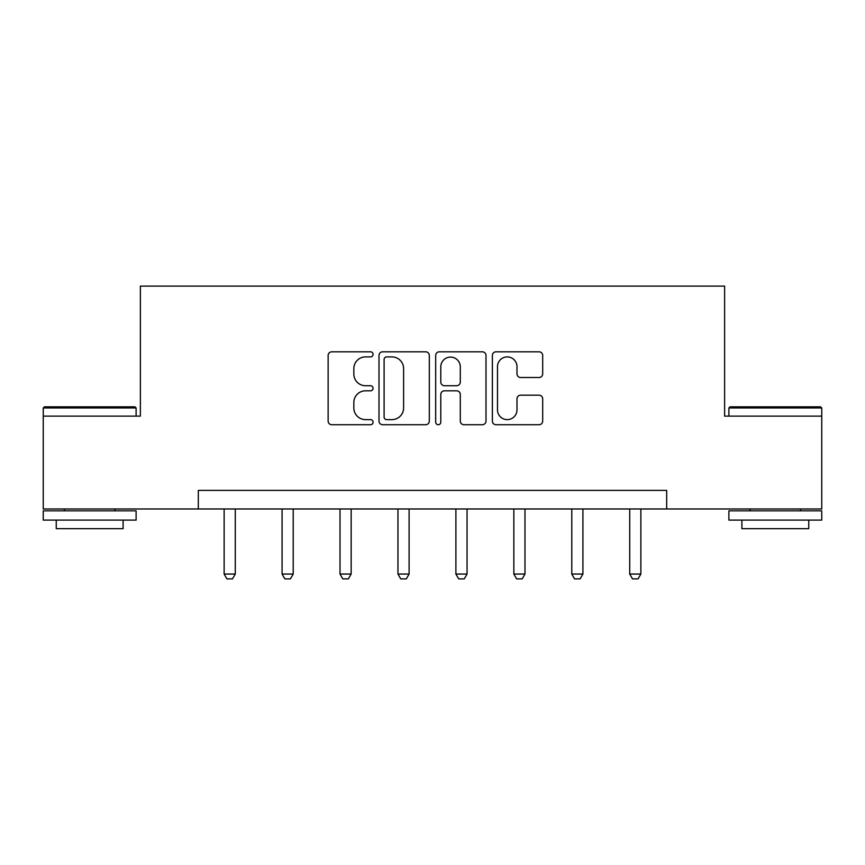 <?xml version="1.0" encoding="UTF-8"?>
<svg xmlns="http://www.w3.org/2000/svg" width="865" height="865" viewBox="0 0 865 865"><rect width="100%" height="100%" fill="white"/><g stroke="black" fill="none" stroke-linecap="round" stroke-linejoin="round"><path stroke-width="1.3" d="M373.075 354.358A2.552 2.552 0 0 0 370.523 351.806L331.782 351.806A3.644 3.644 0 0 0 328.138 355.45L328.138 421.071A3.644 3.644 0 0 0 331.782 424.726L370.523 424.726A2.552 2.552 0 0 0 373.075 422.174A2.552 2.552 0 0 0 370.523 419.622L365.506 419.622A11.667 11.667 0 0 1 353.839 407.956L353.839 402.485A11.667 11.667 0 0 1 365.506 390.818L370.523 390.818A2.552 2.552 0 0 0 373.075 388.266A2.552 2.552 0 0 0 370.523 385.714L365.506 385.714A11.667 11.667 0 0 1 353.839 374.048L353.839 368.577A11.667 11.667 0 0 1 365.506 356.91L370.523 356.91A2.552 2.552 0 0 0 373.075 354.358M539.046 377.508A3.644 3.644 0 0 0 542.69 373.864L542.69 355.45A3.644 3.644 0 0 0 539.046 351.806L496.023 351.806A3.644 3.644 0 0 0 492.38 355.45L492.38 421.071A3.644 3.644 0 0 0 496.023 424.726L539.046 424.726A3.644 3.644 0 0 0 542.69 421.071L542.69 398.841A3.644 3.644 0 0 0 539.046 395.186L520.633 395.186A3.644 3.644 0 0 0 516.989 398.841L516.989 409.869A9.753 9.753 0 0 1 507.236 419.622A9.753 9.753 0 0 1 497.483 409.869L497.483 366.663A9.753 9.753 0 0 1 507.236 356.91A9.753 9.753 0 0 1 516.989 366.663L516.989 373.864A3.644 3.644 0 0 0 520.633 377.508L539.046 377.508M198.323 508.977L43.25 508.977L43.25 416.119L140.379 416.119L140.379 286.12L724.621 286.12L724.621 416.119L821.75 416.119L821.75 508.977L666.677 508.977L666.677 490.401L198.323 490.401L198.323 508.977L666.677 508.977M429.31 355.45A3.644 3.644 0 0 0 425.667 351.806L382.644 351.806A3.644 3.644 0 0 0 379 355.45L379 421.071A3.644 3.644 0 0 0 382.644 424.726L425.667 424.726A3.644 3.644 0 0 0 429.31 421.071L429.31 355.45M439.334 351.806L482.356 351.806A3.644 3.644 0 0 1 486 355.45L486 421.071A3.644 3.644 0 0 1 482.356 424.726L463.943 424.726A3.644 3.644 0 0 1 460.299 421.071L460.299 394.462A3.644 3.644 0 0 0 456.655 390.818L444.437 390.818A3.644 3.644 0 0 0 440.793 394.462L440.793 422.174A2.552 2.552 0 0 1 438.241 424.726A2.552 2.552 0 0 1 435.69 422.174L435.69 355.45A3.644 3.644 0 0 1 439.334 351.806M386.655 356.91A2.552 2.552 0 0 0 384.103 359.462L384.103 417.06A2.552 2.552 0 0 0 386.655 419.622L391.942 419.622A11.667 11.667 0 0 0 403.609 407.956L403.609 368.577A11.667 11.667 0 0 0 391.942 356.91L386.655 356.91M460.299 366.846A9.753 9.753 0 0 0 450.546 357.094A9.753 9.753 0 0 0 440.793 366.846L440.793 382.071A3.644 3.644 0 0 0 444.437 385.714L456.655 385.714A3.644 3.644 0 0 0 460.299 382.071L460.299 366.846M224.132 508.977L224.132 574.046L235.28 574.046L235.28 508.977M235.28 574.046L232.49 578.88L226.922 578.88L224.132 574.046M44.364 406.831L134.994 406.831L136.108 407.945L43.25 407.945L44.364 406.831M89.679 520.114L43.25 520.114L43.25 510.837L136.108 510.837L136.108 520.114L89.679 520.114M123.1 520.114L123.1 528.666L56.247 528.666L56.247 520.114M730.006 406.831L820.636 406.831L821.75 407.945L728.892 407.945L730.006 406.831M775.321 520.114L728.892 520.114L728.892 510.837L821.75 510.837L821.75 520.114L775.321 520.114M808.753 520.114L808.753 528.666L741.9 528.666L741.9 520.114M282.077 508.977L282.077 574.046L293.213 574.046L293.213 508.977M293.213 574.046L290.435 578.88L284.855 578.88L282.077 574.046M340.021 508.977L340.021 574.046L351.158 574.046L351.158 508.977M351.158 574.046L348.368 578.88L342.8 578.88L340.021 574.046M397.954 508.977L397.954 574.046L409.102 574.046L409.102 508.977M409.102 574.046L406.312 578.88L400.744 578.88L397.954 574.046M455.898 508.977L455.898 574.046L467.046 574.046L467.046 508.977M467.046 574.046L464.256 578.88L458.688 578.88L455.898 574.046M513.842 508.977L513.842 574.046L524.979 574.046L524.979 508.977M524.979 574.046L522.201 578.88L516.632 578.88L513.842 574.046M571.787 508.977L571.787 574.046L582.923 574.046L582.923 508.977M582.923 574.046L580.145 578.88L574.565 578.88L571.787 574.046M629.72 508.977L629.72 574.046L640.868 574.046L640.868 508.977M640.868 574.046L638.078 578.88L632.51 578.88L629.72 574.046M43.25 416.119L43.25 407.945M64.421 510.837L64.421 508.977M114.937 510.837L114.937 508.977M136.108 416.119L136.108 407.945M728.892 416.119L728.892 407.945M750.063 510.837L750.063 508.977M800.579 510.837L800.579 508.977M821.75 416.119L821.75 407.945"/></g></svg>
